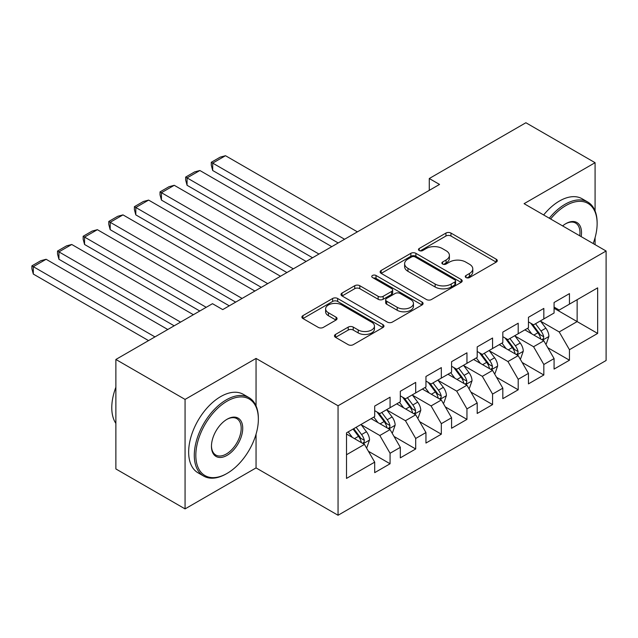 <?xml version="1.0" encoding="UTF-8"?>
<svg xmlns="http://www.w3.org/2000/svg" width="638" height="638" viewBox="0 0 638 638"><rect width="100%" height="100%" fill="white"/><g stroke="black" fill="none" stroke-linecap="round" stroke-linejoin="round"><path stroke-width="0.96" d="M465.995 277.546A2.488 1.435 0 0 0 469.52 277.546L496.244 262.114A3.557 2.058 0 0 0 497.289 260.663A3.557 2.058 0 0 0 496.244 259.211L450.97 233.069A3.557 2.058 0 0 0 445.938 233.069L419.214 248.501A2.488 1.435 0 0 0 418.48 249.514A2.488 1.435 0 0 0 419.214 250.535A2.488 1.435 0 0 0 422.731 250.535L426.192 248.533A11.38 6.571 0 0 1 442.293 248.533L446.066 250.71A11.38 6.571 0 0 1 449.399 255.359A11.38 6.571 0 0 1 446.066 260.009L442.605 262.003A2.488 1.435 0 0 0 441.879 263.023A2.488 1.435 0 0 0 442.605 264.036A2.488 1.435 0 0 0 446.129 264.036L449.583 262.043A11.38 6.571 0 0 1 465.684 262.043L469.456 264.22A11.38 6.571 0 0 1 472.79 268.861A11.38 6.571 0 0 1 469.456 273.511L465.995 275.512A2.488 1.435 0 0 0 465.269 276.525A2.488 1.435 0 0 0 465.995 277.546L465.995 275.512M335.516 334.432A3.557 2.058 0 0 0 334.471 335.883A3.557 2.058 0 0 0 335.516 337.335L348.22 344.672A3.557 2.058 0 0 0 353.245 344.672L382.928 327.533A3.557 2.058 0 0 0 383.972 326.082A3.557 2.058 0 0 0 382.928 324.63L337.654 298.488A3.557 2.058 0 0 0 332.621 298.488L302.938 315.627A3.557 2.058 0 0 0 301.902 317.078A3.557 2.058 0 0 0 302.938 318.529L318.282 327.39A3.557 2.058 0 0 0 323.314 327.39L336.019 320.053A3.557 2.058 0 0 0 337.055 318.601A3.557 2.058 0 0 0 336.019 317.15L328.411 312.756A9.514 5.495 0 0 1 325.619 308.872A9.514 5.495 0 0 1 331.497 303.8A9.514 5.495 0 0 1 341.864 304.988L371.675 322.198A9.514 5.495 0 0 1 374.458 326.082A9.514 5.495 0 0 1 368.589 331.162A9.514 5.495 0 0 1 358.213 329.966L353.245 327.103A3.557 2.058 0 0 0 348.22 327.103L335.516 334.432L335.516 337.335M256.053 405.896L256.053 358.428L185.068 399.412L115.877 359.465L212.486 303.688L222.734 309.605L439.534 184.438L429.278 178.52L429.278 190.355M256.053 358.428L338.052 405.768L606.1 251.013L606.1 360.502L338.052 515.257L338.052 405.768M595.079 210.923L595.079 162.69L524.093 203.674L606.1 251.013M595.079 162.69L525.887 122.743L429.278 178.52M426.447 299.509A3.557 2.058 0 0 0 431.471 299.509L461.154 282.371A3.557 2.058 0 0 0 462.199 280.919A3.557 2.058 0 0 0 461.154 279.468L415.88 253.326A3.557 2.058 0 0 0 410.848 253.326L381.165 270.464A3.557 2.058 0 0 0 380.128 271.916A3.557 2.058 0 0 0 381.165 273.367L426.447 299.509M373.485 278.08A2.488 1.435 0 0 1 376.013 278.431L376.013 275.472L422.045 302.045A3.557 2.058 0 0 1 423.082 303.505A3.557 2.058 0 0 1 422.045 304.956L392.362 322.086A3.557 2.058 0 0 1 387.33 322.086L342.056 295.952L342.056 293.041A3.557 2.058 0 0 0 341.011 294.501A3.557 2.058 0 0 0 342.056 295.952M342.056 293.041L354.76 285.712A3.557 2.058 0 0 1 359.784 285.712L378.151 296.311A3.557 2.058 0 0 0 383.183 296.311L391.604 291.446A3.557 2.058 0 0 0 392.649 289.995A3.557 2.058 0 0 0 391.604 288.543L372.488 277.506A2.488 1.435 0 0 1 371.763 276.493A2.488 1.435 0 0 1 373.294 275.161A2.488 1.435 0 0 1 376.013 275.472M554.079 308.274L577.143 321.592L577.143 299.693L597.646 287.858L569.455 304.135L569.455 293.624L554.079 302.5L554.079 313.011L543.831 318.928L543.831 308.417L528.455 317.301L528.455 327.804L518.2 333.722L518.2 323.219L502.824 332.095L502.824 342.598L492.576 348.515L492.576 338.012L477.2 346.889L477.2 357.392L466.952 363.309L466.952 352.806L451.576 361.682L451.576 372.185L441.329 378.103L441.329 367.6L425.953 376.476L425.953 386.979L415.697 392.904L415.697 382.393L400.321 391.269L400.321 401.781L390.073 407.698L390.073 397.195L374.697 406.071L374.697 416.574L346.506 432.851L346.506 478.42L374.697 462.143L364.45 444.391L346.506 434.031M597.646 287.858L597.646 333.427L569.455 349.704L559.207 331.943L540.625 321.217M547.803 347.702L569.455 360.207L569.455 349.704M569.455 360.207L554.079 369.083L554.079 358.58L543.831 364.497L533.575 346.737L515.002 336.011M522.179 362.496L543.831 375L543.831 364.497M543.831 375L528.455 383.877L528.455 373.374L518.2 379.291L507.952 361.539L489.37 350.812M496.547 377.289L518.2 389.794L518.2 379.291M518.2 389.794L502.824 398.67L502.824 388.167L492.576 394.085L482.328 376.332L463.746 365.606M470.924 392.091L492.576 404.588L492.576 394.085M492.576 404.588L477.2 413.464L477.2 402.961L466.952 408.878L456.704 391.126L438.123 380.4M445.3 406.885L466.952 419.381L466.952 408.878M466.952 419.381L451.576 428.257L451.576 417.754L441.329 423.672L431.073 405.92L412.499 395.193M419.668 421.678L441.329 434.183L441.329 423.672M441.329 434.183L425.953 443.059L425.953 432.548L415.697 438.473L405.449 420.713L386.867 409.987M394.045 436.472L415.697 448.977L415.697 438.473M415.697 448.977L400.321 457.853L400.321 447.35L390.073 453.267L379.825 435.507L361.244 424.78M368.421 451.265L390.073 463.77L390.073 453.267M390.073 463.77L374.697 472.646L374.697 462.143M374.697 410.657L379.825 413.615L390.073 407.698M346.506 454.742L364.45 444.391M400.321 395.863L405.449 398.822L415.697 392.904M379.825 435.507L390.073 429.589L371.109 418.648M400.321 447.35L390.073 429.589M425.953 381.061L431.073 384.02L441.329 378.103M405.449 420.713L415.697 414.796L396.732 403.846M425.953 432.548L415.697 414.796M451.576 366.268L456.704 369.227L466.952 363.309M431.073 405.92L441.329 400.002L422.364 389.052M451.576 417.754L441.329 400.002M477.2 351.474L482.328 354.433L492.576 348.515M456.704 391.126L466.952 385.208L447.988 374.259M477.2 402.961L466.952 385.208M502.824 336.681L507.952 339.639L518.2 333.722M482.328 376.332L492.576 370.415L473.611 359.465M502.824 388.167L492.576 370.415M528.455 321.887L533.575 324.846L543.831 318.928M507.952 361.539L518.2 355.621L499.243 344.672M528.455 373.374L518.2 355.621M554.079 307.093L559.207 310.052L569.455 304.135M533.575 346.737L543.831 340.82L524.867 329.878M554.079 358.58L543.831 340.82M115.877 359.465L115.877 468.946L185.068 508.893L256.053 467.909L338.052 515.257M185.068 399.412L185.068 508.893M595.079 244.657L595.079 237.687M559.207 331.943L577.143 321.592L597.646 333.427M256.053 467.909L256.053 434.175M466.992 277.897L469.456 276.469A11.38 6.571 0 0 0 472.79 271.828L472.79 268.861M449.399 255.359L449.399 258.318A11.38 6.571 0 0 1 446.066 262.968L443.601 264.387M496.197 262.138L450.97 236.028A3.557 2.058 0 0 0 445.938 236.028L420.211 250.886M461.107 282.395L415.88 256.285A3.557 2.058 0 0 0 410.848 256.285L381.213 273.391M454.87 281.932A2.488 1.435 0 0 0 455.596 280.919A2.488 1.435 0 0 0 454.87 279.899L415.123 256.954A2.488 1.435 0 0 0 411.606 256.954L407.953 259.06A11.38 6.571 0 0 0 404.62 263.709A11.38 6.571 0 0 0 407.953 268.359L435.124 284.038A11.38 6.571 0 0 0 451.218 284.038L454.87 281.932L454.87 284.891A2.488 1.435 0 0 0 455.596 283.878L455.596 280.919M404.62 263.709L404.62 266.668A11.38 6.571 0 0 0 407.953 271.317L407.953 268.359M454.87 284.891L451.218 286.996A11.38 6.571 0 0 1 435.124 286.996L407.953 271.317M342.104 295.976L354.76 288.671L354.76 285.712M392.649 289.995L392.649 292.954A3.557 2.058 0 0 1 391.604 294.405L383.183 299.27A3.557 2.058 0 0 1 378.151 299.27L359.784 288.671A3.557 2.058 0 0 0 354.76 288.671M376.013 278.431L421.997 304.98M397.203 307.317A9.514 5.495 0 0 0 407.57 308.505A9.514 5.495 0 0 0 413.448 303.425A9.514 5.495 0 0 0 410.657 299.541L400.162 293.48A3.557 2.058 0 0 0 395.129 293.48L386.7 298.345A3.557 2.058 0 0 0 385.663 299.796A3.557 2.058 0 0 0 386.7 301.248L397.203 307.317L397.203 310.275A9.514 5.495 0 0 0 407.57 311.464A9.514 5.495 0 0 0 413.448 306.384L413.448 303.425M385.663 299.796L385.663 302.755A3.557 2.058 0 0 0 386.7 304.206L386.7 301.248M397.203 310.275L386.7 304.206M374.458 326.082L374.458 329.041A9.514 5.495 0 0 1 368.589 334.121A9.514 5.495 0 0 1 358.213 332.924L353.245 330.061A3.557 2.058 0 0 0 348.22 330.061L335.564 337.366M325.619 308.872L325.619 311.83A9.514 5.495 0 0 0 328.411 315.714L328.411 312.756M335.971 320.085L328.411 315.714M382.88 327.565L337.654 301.447A3.557 2.058 0 0 0 332.621 301.447L302.986 318.561M545.729 344.105L546.343 343.754L548.903 336.354A9.602 5.543 -120 0 0 545.841 328.179L540.394 320.906M344.584 239.258L212.693 163.105L225.501 155.712L357.4 231.857M531.717 333.834L527.578 328.307M212.693 170.506L211.282 165.25L211.282 162.291L212.693 163.105L212.693 170.506L338.18 242.95M525.648 330.325L525.178 329.694M542.021 339.775L543.504 338.443L543.72 336.76A9.602 5.543 -120 0 0 540.968 330.986L535.521 323.721M532.419 324.176L539.142 333.148A4.889 2.823 60 0 1 540.027 334.631L543.72 336.76M530.728 323.195L537.89 332.765A9.602 5.543 60 0 1 540.641 338.539L540.833 339.097M211.282 162.291L220.254 157.115L225.501 155.712M520.098 358.899L520.712 358.548L523.28 351.147A9.602 5.543 -120 0 0 520.209 342.973L514.77 335.708M318.96 254.052L187.062 177.898L199.877 170.506L331.776 246.651M506.094 348.627L501.954 343.1M187.062 185.299L185.658 180.044L185.658 177.085L187.062 177.898L187.062 185.299L312.556 257.752M500.017 345.118L499.546 344.488M516.397 354.576L517.881 353.237L518.088 351.562A9.602 5.543 -120 0 0 515.345 345.78L509.898 338.515M506.787 338.969L513.518 347.941A4.889 2.823 60 0 1 514.403 349.433L518.088 351.562M505.105 337.996L512.266 347.558A9.602 5.543 60 0 1 515.018 353.332L515.209 353.891M185.658 177.085L194.622 171.909L199.877 170.506M494.474 373.701L495.088 373.342L497.648 365.941A9.602 5.543 -120 0 0 494.586 357.766L489.139 350.501M293.336 268.845L161.438 192.692L174.254 185.299L306.144 261.444M480.47 363.421L476.331 357.894M161.438 200.093L160.026 194.837L160.026 191.879L161.438 192.692L161.438 200.093L286.925 272.546M474.393 359.912L473.922 359.29M490.766 369.37L492.257 368.03L492.464 366.356A9.602 5.543 -120 0 0 489.713 360.574L484.274 353.308M481.164 353.763L487.887 362.735A4.889 2.823 60 0 1 488.78 364.226L492.464 366.356M479.473 352.79L486.642 362.352A9.602 5.543 60 0 1 489.394 368.126L489.585 368.684M160.026 191.879L168.998 186.703L174.254 185.299M593.157 243.549A44.213 25.528 120 0 0 597.128 223.643A44.213 25.528 120 0 0 565.866 205.596A44.213 25.528 120 0 0 550.618 218.986M549.286 218.212A45.298 26.158 -60 0 1 565.101 204.264A45.298 26.158 -60 0 1 587.75 202.023A45.298 26.158 -60 0 1 597.128 222.758L597.128 223.643M562.62 225.916A22.107 12.76 -60 0 1 565.866 223.643L565.866 223.643A22.107 12.76 -60 0 1 581.162 236.618M579.735 235.797A21.022 12.138 120 0 0 575.612 223.053A21.022 12.138 120 0 0 565.475 223.874M543.648 214.958A45.298 26.158 -60 0 1 559.462 201.01A45.298 26.158 -60 0 1 582.111 198.769L587.75 202.023M227.096 401.182A44.213 25.528 120 0 0 195.826 455.333A44.213 25.528 120 0 0 227.096 473.388L226.323 473.827A45.298 26.158 -60 0 1 203.674 476.076A45.298 26.158 -60 0 1 196.727 439.773A45.298 26.158 -60 0 1 226.323 399.851A45.298 26.158 -60 0 1 248.972 397.61A45.298 26.158 -60 0 1 258.358 418.345L258.358 419.238A44.213 25.528 120 0 0 227.096 401.182M227.096 419.238L227.096 419.238A22.107 12.76 -60 0 1 242.727 428.257A22.107 12.76 -60 0 1 227.096 455.333A22.107 12.76 -60 0 1 211.457 446.313A22.107 12.76 -60 0 1 227.096 419.238L227.096 419.238M211.465 445.858A21.022 12.138 120 0 0 215.811 455.046A21.022 12.138 120 0 0 226.323 454.001A21.022 12.138 120 0 0 240.055 435.483A21.022 12.138 120 0 0 236.834 418.64A21.022 12.138 120 0 0 226.705 419.469M115.877 423.433A45.298 26.158 -60 0 1 115.877 387.226M203.674 476.076L198.035 472.822A45.298 26.158 -60 0 1 191.089 436.52A45.298 26.158 -60 0 1 220.684 396.597A45.298 26.158 -60 0 1 243.333 394.356L248.972 397.61M226.323 473.827L227.096 473.388A44.213 25.528 120 0 0 258.358 419.238M468.85 388.494L469.464 388.135L472.024 380.742A9.602 5.543 -120 0 0 468.962 372.56L463.515 365.295M267.705 283.639L135.814 207.494L148.622 200.093L280.521 276.246M454.838 378.214L450.699 372.696M135.814 214.886L134.403 209.639L134.403 206.68L135.814 207.494L135.814 214.886L261.301 287.339M448.769 374.713L448.299 374.083M465.142 384.164L466.633 382.824L466.841 381.149A9.602 5.543 -120 0 0 464.089 375.375L458.65 368.102M455.54 368.557L462.263 377.536A4.889 2.823 60 0 1 463.148 379.02L466.841 381.149M453.849 367.584L461.019 377.146A9.602 5.543 60 0 1 463.762 382.928L463.962 383.478M134.403 206.68L143.375 201.496L148.622 200.093M443.219 403.288L443.841 402.929L446.401 395.536A9.602 5.543 -120 0 0 443.33 387.354L437.891 380.089M242.081 298.432L110.191 222.287L122.998 214.886L254.897 291.04M429.215 393.008L425.075 387.489M110.191 229.68L108.779 224.432L108.779 221.474L110.191 222.287L110.191 229.68L235.677 302.133M423.146 389.507L422.667 388.877M439.518 398.957L441.002 397.618L441.217 395.943A9.602 5.543 -120 0 0 438.465 390.169L433.019 382.904M429.916 383.35L436.639 392.33A4.889 2.823 60 0 1 437.524 393.813L441.217 395.943M428.226 382.377L435.387 391.939A9.602 5.543 60 0 1 438.139 397.721L438.33 398.272M108.779 221.474L117.743 216.29L122.998 214.886M417.595 418.081L418.209 417.73L420.769 410.33A9.602 5.543 -120 0 0 417.707 402.147L412.268 394.882M206.21 307.309L84.559 237.081L97.375 229.68L229.273 305.833M403.591 407.81L399.452 402.283M84.559 244.482L83.155 239.226L83.155 236.267L84.559 237.081L84.559 244.482L199.798 311.009M397.514 404.301L397.043 403.671M413.887 413.751L415.378 412.411L415.585 410.736A9.602 5.543 -120 0 0 412.842 404.963L407.395 397.697M404.285 398.152L411.008 407.124A4.889 2.823 60 0 1 411.901 408.607L415.585 410.736M402.602 397.171L409.763 406.741A9.602 5.543 60 0 1 412.515 412.515L412.706 413.073M83.155 236.267L92.119 231.092L97.375 229.68M391.971 432.875L392.585 432.524L395.145 425.123A9.602 5.543 -120 0 0 392.083 416.949L386.636 409.676M180.578 322.11L58.935 251.874L71.751 244.482L193.394 314.709M377.959 422.603L373.828 417.077M58.935 259.275L57.524 254.02L57.524 251.061L58.935 251.874L58.935 259.275L174.174 325.803M371.89 419.094L371.42 418.464M388.263 428.545L389.754 427.213L389.962 425.53A9.602 5.543 -120 0 0 387.21 419.756L381.771 412.491M378.661 412.945L385.384 421.917A4.889 2.823 60 0 1 386.277 423.401L389.962 425.53M376.97 411.965L384.14 421.535A9.602 5.543 60 0 1 386.883 427.308L387.083 427.867M57.524 251.061L66.496 245.885L71.751 244.482M366.348 447.669L366.962 447.318L369.522 439.917A9.602 5.543 -120 0 0 366.459 431.743L361.012 424.477M154.954 336.904L33.312 266.668L46.119 259.275L167.77 329.503M352.336 437.397L348.196 431.87M33.312 274.069L31.9 268.813L31.9 265.855L33.312 266.668L33.312 274.069L148.55 340.604M362.639 443.346L364.123 442.006L364.338 440.332A9.602 5.543 -120 0 0 361.587 434.55L356.14 427.285M353.739 428.672L359.76 436.711A4.889 2.823 60 0 1 360.645 438.202L364.338 440.332M353.069 429.063L358.508 436.328A9.602 5.543 60 0 1 361.26 442.102L361.451 442.66M31.9 265.855L40.872 260.679L46.119 259.275M469.456 276.469L469.456 273.511M442.605 264.036L442.605 262.003M446.066 262.968L446.066 260.009M419.214 250.535L419.214 248.501M445.938 236.028L445.938 233.069M450.97 236.028L450.97 233.069M496.244 262.114L496.244 259.211M381.165 273.367L381.165 270.464M410.848 256.285L410.848 253.326M415.88 256.285L415.88 253.326M461.154 282.371L461.154 279.468M435.124 286.996L435.124 284.038M451.218 286.996L451.218 284.038M359.784 288.671L359.784 285.712M378.151 299.27L378.151 296.311M383.183 299.27L383.183 296.311M391.604 294.405L391.604 291.446M422.045 304.956L422.045 302.045M348.22 330.061L348.22 327.103M353.245 330.061L353.245 327.103M358.213 332.924L358.213 329.966M336.019 320.053L336.019 317.15M302.938 318.529L302.938 315.627M332.621 301.447L332.621 298.488M337.654 301.447L337.654 298.488M382.928 327.533L382.928 324.63M542.627 340.126L548.84 336.537M540.968 330.986L545.841 328.179M533.878 335.078L537.89 332.765M516.995 354.919L523.216 351.339M515.345 345.78L520.209 342.973M508.255 349.871L512.266 347.558M491.372 369.721L497.584 366.132M489.713 360.574L494.586 357.766M482.631 364.673L486.642 362.352M465.748 384.515L471.96 380.926M464.089 375.375L468.962 372.56M456.999 379.466L461.019 377.146M440.124 399.308L446.337 395.719M438.465 390.169L443.33 387.354M431.376 394.26L435.387 391.939M414.493 414.102L420.713 410.513M412.842 404.963L417.707 402.147M405.752 409.054L409.763 406.741M388.869 428.895L395.081 425.307M387.21 419.756L392.083 416.949M380.128 423.847L384.14 421.535M363.245 443.689L369.458 440.108M361.587 434.55L366.459 431.743M354.497 438.641L358.508 436.328"/></g></svg>
